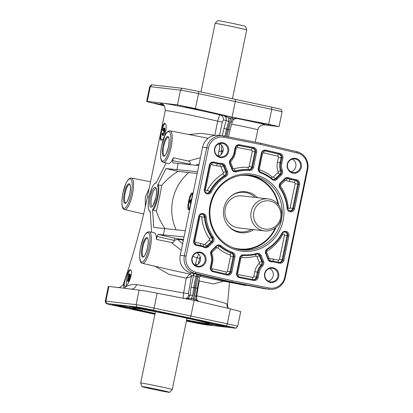 <?xml version="1.0" encoding="UTF-8"?>
<svg xmlns="http://www.w3.org/2000/svg" width="413" height="413" viewBox="0 0 413 413"><rect width="100%" height="100%" fill="white"/><g stroke="black" fill="none" stroke-linecap="round" stroke-linejoin="round"><path stroke-width="0.62" d="M270.102 201.064A14.254 13.701 -83.4 0 1 280.608 217.888A14.254 13.701 -83.4 0 1 264.32 228.962A14.254 13.701 -83.4 0 1 253.814 212.137A14.254 13.701 -83.4 0 1 270.102 201.064M269.596 199.138A16.112 15.487 -83.4 0 1 281.609 217.429A16.112 15.487 -83.4 0 1 264.475 230.913A16.112 15.487 -83.4 0 1 263.06 230.681A16.112 15.487 -83.4 0 1 251.047 212.39A16.112 15.487 -83.4 0 1 268.182 198.906A16.112 15.487 -83.4 0 1 269.596 199.138M264.475 230.913L238.533 227.914A16.112 15.487 -83.4 0 1 237.124 227.682A16.112 15.487 -83.4 0 1 225.106 209.386A16.112 15.487 -83.4 0 1 242.24 195.901L268.182 198.906M251.491 229.411A19.87 19.101 -83.4 0 1 238.213 231.574A19.87 19.101 -83.4 0 1 227.604 225.028M230.939 196.211A19.87 19.101 -83.4 0 1 246.272 192.67A19.87 19.101 -83.4 0 1 255.198 197.404M253.711 229.669A20.624 19.824 -83.4 0 1 239.091 232.426A20.624 19.824 -83.4 0 1 227.837 225.333A20.624 19.824 -83.4 0 1 231.234 195.969A20.624 19.824 -83.4 0 1 247.449 192.055A20.624 19.824 -83.4 0 1 257.413 197.657M278.672 205.06L275.244 194.683L269.059 185.809L260.639 179.201L250.722 175.422L248.884 175.076A37.593 36.137 -83.4 0 1 250.717 175.422A37.593 36.137 -83.4 0 1 278.641 205.018M276.06 227.351A37.593 36.137 -83.4 0 1 240.242 249.705L251.274 248.745L261.537 244.377L270.076 237.005L276.096 227.32M245.529 26.427A14.254 0.361 -168.3 0 0 235.477 23.995A14.254 0.361 -168.3 0 0 217.62 20.65L215.147 23.427A16.112 0.408 -168.3 0 0 215.142 23.433A16.112 0.408 -168.3 0 1 235.333 27.212A16.112 0.408 -168.3 0 1 246.695 29.958A16.112 0.408 -168.3 0 0 246.695 29.958L245.529 26.427M232.457 98.722L246.695 29.968M169.748 392.35A14.254 0.361 -168.3 0 0 159.697 389.908A14.254 0.361 -168.3 0 0 141.84 386.573A14.254 0.361 -168.3 0 0 151.896 389.005A14.254 0.361 -168.3 0 0 169.748 392.35L172.226 389.573A16.112 0.408 -168.3 0 0 172.226 389.567A16.112 0.408 -168.3 0 0 160.864 386.811A16.112 0.408 -168.3 0 0 140.673 383.032A16.112 0.408 -168.3 0 0 140.673 383.042L155.443 311.707M172.226 389.567L186.996 318.237M253.654 175.757A37.593 36.137 -83.4 0 1 281.697 218.441A37.593 36.137 -83.4 0 1 241.713 249.906A37.593 36.137 -83.4 0 1 238.415 249.364A37.593 36.137 -83.4 0 1 210.377 206.681A37.593 36.137 -83.4 0 1 250.361 175.215A37.593 36.137 -83.4 0 1 253.654 175.757M254.496 174.611A38.832 37.33 -83.4 0 1 283.137 220.47A38.832 37.33 -83.4 0 1 238.75 250.645A38.832 37.33 -83.4 0 1 210.114 204.791A38.832 37.33 -83.4 0 1 254.496 174.611M214.161 139.357A13.799 13.262 -83.4 0 1 224.022 137.261L260.742 144.447L297.19 152.965A13.799 13.262 -83.4 0 1 305.377 158.938A13.799 13.262 -83.4 0 1 307.138 169.206L284.764 277.231A13.799 13.262 -83.4 0 1 279.085 285.899A13.799 13.262 -83.4 0 1 269.224 288L232.504 280.809L196.061 272.291A13.799 13.262 -83.4 0 1 187.869 266.318A13.799 13.262 -83.4 0 1 186.108 256.055L208.482 148.024A13.799 13.262 -83.4 0 1 214.161 139.357M223.665 135.97A15.038 14.455 96.6 0 0 222.597 135.805A15.038 14.455 96.6 0 0 212.917 138.262A15.038 14.455 96.6 0 0 206.727 147.709L184.358 255.735A15.038 14.455 96.6 0 0 186.273 266.922A15.038 14.455 96.6 0 0 195.199 273.437L231.662 281.96L268.404 289.152A15.038 14.455 96.6 0 0 269.477 289.317A15.038 14.455 96.6 0 0 279.152 286.859A15.038 14.455 96.6 0 0 285.342 277.412L307.716 169.387A15.038 14.455 96.6 0 0 305.796 158.2A15.038 14.455 96.6 0 0 296.87 151.69L260.407 143.166L223.665 135.97L224.022 137.261M155.081 313.467A38.832 0.991 11.7 0 1 133.017 307.964A38.832 0.991 11.7 0 1 181.674 317.086A38.832 0.991 11.7 0 1 209.066 323.715A38.832 0.991 11.7 0 1 186.635 320.003M154.911 314.278L115.573 305.811A13.799 0.351 11.7 0 1 107.674 304.004A13.799 0.351 11.7 0 1 106.064 303.503A13.799 0.351 11.7 0 1 106.606 303.514L136.822 307.014A13.799 0.351 11.7 0 1 143.187 308.119A13.799 0.351 11.7 0 1 153.342 310.184L226.505 325.893A13.799 0.351 11.7 0 1 234.403 327.7A13.799 0.351 11.7 0 1 236.009 328.211A13.799 0.351 11.7 0 1 235.472 328.19L205.256 324.695A13.799 0.351 11.7 0 1 198.89 323.585A13.799 0.351 11.7 0 1 188.736 321.52L186.423 321.025M236.009 328.211L237.661 326.358A15.038 0.382 -168.3 0 0 237.661 326.353A15.038 0.382 -168.3 0 0 235.906 325.8A15.038 0.382 -168.3 0 0 227.3 323.833L154.095 308.119A15.038 0.382 -168.3 0 0 143.027 305.863A15.038 0.382 -168.3 0 0 136.089 304.66L105.873 301.16A15.038 0.382 -168.3 0 0 105.284 301.144A15.038 0.382 -168.3 0 0 105.284 301.154L106.064 303.503M161.008 140.183C159.929 139.568 159.97 136.729 161.137 131.654C162.087 126.512 163.207 123.745 164.493 123.358C168.437 123.363 164.741 141.225 161.008 140.183L160.946 140.172M165.04 123.668A8.596 2.359 -77.9 0 0 161.457 131.479A8.596 2.359 -77.9 0 0 161.509 140.09M124.736 286.147C122.3 286.483 128.071 269.131 130.183 269.741C134.179 269.844 128.345 287.185 124.736 286.147L124.68 286.137M130.622 269.963A8.596 2.359 -77.9 0 0 127.318 276.23A8.596 2.359 -77.9 0 0 126.486 285.192M188.772 209.752C186.16 210.057 189.866 192.148 192.257 192.928C192.716 193.387 192.339 196.154 191.121 201.239C190.212 206.417 189.433 209.257 188.772 209.752L188.736 209.747M192.515 193.413A8.596 2.359 -77.9 0 0 189.185 201.162A8.596 2.359 -77.9 0 0 189.128 209.463M155.211 266.297L169.129 274.428L186.222 278.166L183.63 292.987L136.626 284.542C131.319 284.227 127.116 285.445 124.029 288.191L108.335 286.415L105.284 301.144M237.661 326.353L240.712 311.624L230.402 308.862L194.125 300.359L146.094 291.067L124.029 288.191L123.451 283.808C123.859 284.748 119.058 288.61 117.468 287.427M282.084 111.846L281.305 109.497A13.799 0.351 -168.3 0 0 279.694 108.996A13.799 0.351 -168.3 0 0 271.795 107.189L198.632 91.479A13.799 0.351 -168.3 0 0 188.478 89.414A13.799 0.351 -168.3 0 0 182.112 88.305L151.896 84.81A13.799 0.351 -168.3 0 0 151.359 84.789L149.707 86.642A15.038 0.382 11.7 0 1 149.707 86.642A15.038 0.382 11.7 0 1 150.296 86.663L180.512 90.158A15.038 0.382 11.7 0 1 187.45 91.366A15.038 0.382 11.7 0 1 198.519 93.617L271.723 109.337A15.038 0.382 11.7 0 1 280.329 111.303A15.038 0.382 11.7 0 1 282.084 111.846A15.038 0.382 11.7 0 1 282.084 111.856L279.033 126.584L263.515 124.829M164.286 105.857L148.396 101.99L146.656 101.376L147.245 101.381L177.461 104.881L195.416 108.593L198.519 93.617L198.632 91.479M222.597 135.805L218.41 135.319C214.936 134.963 211.724 135.784 208.782 137.782C205.555 140.105 203.495 143.254 202.607 147.229L180.238 255.26C179.474 259.261 180.104 262.988 182.133 266.442C184.27 269.828 187.228 271.997 191.012 272.952L195.199 273.437L196.061 272.291M195.168 300.602A2.148 0.614 103.2 0 1 195.044 300.225A2.148 0.614 103.2 0 1 195.081 299.069L193.284 298.645L195.71 282.11L197.693 274.516M191.591 299.864A2.148 0.563 101.1 0 1 191.451 299.456A2.148 0.563 101.1 0 1 191.467 298.294L193.284 298.645L193.408 300.22M271.795 107.189L271.723 109.337L268.62 124.308L232.07 117.137L231.022 117.468L230.578 118.577L232.385 118.934L237.558 118.335L229.664 116.647A2.148 0.563 -76.9 0 0 229.225 117.044A2.148 0.563 -76.9 0 0 228.771 118.154L230.578 118.577L227.537 129.367L226.484 129.145L228.678 121.355L228.771 118.154L223.562 115.33L225.999 117.178L226.236 120.338A2.148 0.465 15.7 0 0 227.135 120.875A2.148 0.465 15.7 0 0 228.678 121.355M230.769 121.804L228.575 129.594A2.148 0.465 15.7 0 0 229.845 129.718A2.148 0.465 15.7 0 0 230.149 129.574L232.343 121.789A2.148 0.465 15.7 0 1 232.039 121.928A2.148 0.465 15.7 0 1 230.769 121.804L232.385 118.934A2.148 0.619 101.1 0 1 232.818 117.819A2.148 0.619 101.1 0 1 233.278 117.421M219.535 135.449L222.313 122.031L223.34 120.002A4.295 4.13 96.6 0 0 220.243 114.943C219.453 115.258 218.606 117.328 217.697 121.154L214.765 135.325L201.606 133.378L188.808 134.493M186.764 298.919L191.467 298.294L192.644 295.367A2.148 0.568 -172.4 0 0 191.033 295.207A2.148 0.568 -172.4 0 0 189.98 295.403L188.524 298.14L186.526 298.873M192.644 295.367L194.662 281.888L196.03 276.395A2.148 0.516 -163.8 0 1 194.492 275.899A2.148 0.516 -163.8 0 1 193.604 275.321L191.038 287.484L189.98 295.403L188.617 295.243L188.411 293.344L191.369 276.529A19.137 5.255 -77.9 0 0 194.038 273.819L194.105 273.674M225.906 136.409L227.537 129.367L228.575 129.594L226.954 136.615M191.038 287.484A2.148 0.568 -172.4 0 1 192.091 287.283A2.148 0.568 -172.4 0 1 193.702 287.448L195.793 287.897L194.735 295.816A2.148 0.568 7.6 0 1 195.938 296.255A2.148 0.568 7.6 0 1 196.149 296.555L196.149 296.555A2.148 0.568 7.6 0 1 196.149 296.56L197.207 288.635L199.706 276.787A2.148 0.516 -163.8 0 1 199.396 276.953A2.148 0.516 -163.8 0 1 198.121 276.844L195.793 287.897A2.148 0.568 7.6 0 1 196.996 288.336A2.148 0.568 7.6 0 1 197.207 288.635M214.027 279.276L199.877 276.199M234.372 118.975L237.558 118.335M185.21 298.614A4.295 4.13 96.6 0 0 188.617 295.243M222.313 122.031L217.697 121.154C191.157 114.99 164.741 109.739 165.252 110.73L147.405 196.918A47.263 1.203 11.7 0 1 149.103 196.944M224.853 136.202L226.484 129.145A2.148 0.465 15.7 0 1 224.94 128.665A2.148 0.465 15.7 0 1 224.042 128.128L222.266 135.769M163.326 162.366A16.128 4.424 -77.9 0 0 163.465 162.392A16.128 4.424 -77.9 0 0 171.147 147.116A16.128 4.424 -77.9 0 0 170.094 130.828L168.117 131.298L166.46 132.976L164.864 135.717L161.576 145.913C158.886 161.984 162.614 162.149 163.326 162.366L168.375 163.548A16.221 4.45 -77.9 0 0 168.509 163.574A16.221 4.45 -77.9 0 0 173.331 157.74L172.717 160.719L172.856 162.887L198.813 165.572M173.331 157.74L188.235 161.029C189.913 161.4 190.548 162.433 190.145 164.121L190.026 164.689M184.033 236.928L158.06 234.388L157.038 236.422L156.424 239.395A16.221 4.45 -77.9 0 0 154.281 232.767L149.191 231.77A16.128 4.424 -77.9 0 0 149.098 231.755M174.668 238.26L174.369 240.283L177.827 239.359A2.148 2.065 96.6 0 0 176.712 238.657L158.06 234.388M197.538 171.736L165.974 168.55L177.962 171.349C171.71 175.288 166.253 180.016 161.591 185.54C161.065 190.347 157.854 205.855 156.321 210.966L153.166 210.279L152.531 209.68L153.781 227.434L185.313 230.764M191.064 272.962A16.99 4.662 102.1 0 1 189.717 274.02L173.207 270.505M258.11 122.563L271.036 125.056L258.11 122.563M185.447 106.724L198.276 109.662L185.447 106.724M164.013 105.485L154.596 103.183L163.594 105.01M112.351 304.768L126.719 307.793L112.351 304.768M142.939 308.31L157.307 311.335L142.939 308.31M186.459 320.844L199.427 323.4L186.511 320.602M215.653 323.916L230.015 326.941L215.653 323.916M219.907 156.821A6.851 6.587 -83.4 0 1 214.781 149.145A6.851 6.587 -83.4 0 1 221.884 143.285A6.851 6.587 -83.4 0 1 222.684 143.409A6.851 6.587 -83.4 0 1 227.78 151.287A6.851 6.587 -83.4 0 1 220.31 156.894A6.851 6.587 -83.4 0 1 219.907 156.821M223.108 142.821A7.486 7.197 96.6 0 0 214.554 148.639A7.486 7.197 96.6 0 0 220.072 157.477A7.486 7.197 96.6 0 0 228.626 151.659A7.486 7.197 96.6 0 0 223.108 142.821M197.264 266.173A6.851 6.587 -83.4 0 1 192.138 258.497A6.851 6.587 -83.4 0 1 199.242 252.642A6.851 6.587 -83.4 0 1 200.042 252.761A6.851 6.587 -83.4 0 1 205.132 260.639A6.851 6.587 -83.4 0 1 197.667 266.246A6.851 6.587 -83.4 0 1 197.264 266.173M200.465 252.173A7.486 7.197 96.6 0 0 191.911 257.991A7.486 7.197 96.6 0 0 197.429 266.829A7.486 7.197 96.6 0 0 205.984 261.011A7.486 7.197 96.6 0 0 200.465 252.173M269.973 281.785A6.851 6.587 -83.4 0 1 264.847 274.108A6.851 6.587 -83.4 0 1 271.95 268.249A6.851 6.587 -83.4 0 1 272.75 268.367A6.851 6.587 -83.4 0 1 277.846 276.251A6.851 6.587 -83.4 0 1 270.376 281.857A6.851 6.587 -83.4 0 1 269.973 281.785M273.174 267.784A7.486 7.197 96.6 0 0 264.619 273.597A7.486 7.197 96.6 0 0 270.138 282.435A7.486 7.197 96.6 0 0 278.692 276.622A7.486 7.197 96.6 0 0 273.174 267.784M292.621 172.433A6.851 6.587 -83.4 0 1 287.494 164.756A6.851 6.587 -83.4 0 1 294.598 158.897A6.851 6.587 -83.4 0 1 295.398 159.015A6.851 6.587 -83.4 0 1 300.488 166.898A6.851 6.587 -83.4 0 1 293.018 172.505A6.851 6.587 -83.4 0 1 292.621 172.433M295.816 158.432A7.486 7.197 96.6 0 0 287.262 164.245A7.486 7.197 96.6 0 0 292.786 173.083A7.486 7.197 96.6 0 0 301.34 167.27A7.486 7.197 96.6 0 0 295.816 158.432M269.224 288L268.404 289.152L264.217 288.666L269.477 289.317M268.62 124.308L279.033 126.584M176.857 169.81L178.163 163.502M264.217 288.666L227.289 281.449L191.012 272.952M227.289 281.449L231.662 281.96L232.504 280.809M235.4 99.357L235.307 101.5L232.07 117.137L195.416 108.593M190.109 318.062L190.883 315.997L194.125 300.359M163.357 235.002L164.663 228.694M195.561 165.246L199.143 163.971M151.643 232.251L150.172 211.306A14.403 3.954 102.1 0 1 149.17 196.753A14.403 3.954 102.1 0 1 156.011 183.104L166.114 163.021M161.591 185.54L158.427 184.874L157.606 185.189A14.403 3.954 102.1 0 1 157.059 197.667A14.403 3.954 102.1 0 1 152.531 209.68M165.974 168.55L157.606 185.189M156.321 210.966C158.334 217.202 161.261 223.128 165.112 228.74M290.845 171.762C293.498 171.039 295.171 169.309 295.863 166.563C296.338 163.223 295.15 160.745 292.306 159.124M268.197 281.114C270.851 280.391 272.523 278.661 273.22 275.915C273.69 272.575 272.503 270.097 269.658 268.476M195.473 265.497C198.095 264.769 199.753 263.035 200.444 260.298C200.914 256.963 199.747 254.491 196.939 252.87M218.121 156.145C220.743 155.417 222.395 153.682 223.087 150.946C223.562 147.611 222.395 145.133 219.587 143.517M197.362 264.728A2.148 0.687 17.6 0 0 195.457 263.959L195.163 265.311M156.424 239.395L171.364 242.503L181.25 250.381M192.799 256.37L197.032 257.846A16.99 4.662 102.1 0 1 195.457 263.959M200.434 157.73L188.235 161.029M218.875 143.77L219.148 144.529C219.917 146.522 219.809 148.732 218.813 151.168A2.148 0.785 -174.3 0 0 221.502 150.905L221.621 145.097M190.811 164.772L190.104 164.291M171.364 242.503C173.047 242.849 174.038 242.168 174.338 240.454L174.369 240.283M198.674 254.119L197.032 257.846L199.613 258.311L200.207 256.612M197.233 253.024L196.887 252.885M182.577 243.954L177.827 239.359L183.398 240.005M136.626 284.542A6.443 4.868 -80.6 0 1 131.541 289.059M197.182 173.445L177.962 171.349M192.504 196.02L190.321 206.567M228.374 308.387L226.928 303.927C223.578 302.574 213.506 299.864 196.717 295.796L199.273 280.969L213.428 283.948L223.794 281.191M228.229 308.351A6.443 6.36 113.4 0 1 226.928 303.927M196.526 299.151L196.717 295.796A4.295 0.635 9.7 0 1 196.268 295.687M188.411 293.344A4.295 0.635 -170.3 0 1 183.63 292.987C183.104 296.415 183.15 298.284 183.78 298.599M231.678 124.137C248.389 127.452 257.098 129.372 257.81 129.899L255.275 142.16M213.913 279.255L245.508 285.44A16.128 4.424 102.1 0 1 245.415 285.419M198.73 280.473L199.273 280.969L199.004 279.374M198.431 301.366L195.081 299.069L194.735 295.816M149.139 188.534L145.314 197.068L145.309 206.681M220.676 144.199A2.148 1.445 -19.9 0 1 219.148 144.529M189.655 274.056L186.222 278.166L191.333 276.545A2.148 2.003 -120.3 0 0 189.655 274.056L189.717 274.02A2.148 2.029 -113.5 0 1 191.369 276.529M193.604 275.321L194.038 273.819A2.148 1.683 33.1 0 0 194.033 273.659M240.072 258.022A3.175 3.051 -83.4 0 1 243.278 255.492A43.014 41.346 96.6 0 0 243.835 255.528A43.014 41.346 96.6 0 0 256.633 254.109A3.175 3.051 -83.4 0 1 260.216 255.931L262.523 261.697A3.175 3.051 -83.4 0 1 261.847 265.177A14.011 13.469 96.6 0 0 258.13 272.239L257.092 277.242A3.175 3.051 -83.4 0 1 253.52 279.72L239.328 276.942A3.175 3.051 -83.4 0 1 236.933 273.184L240.072 258.022L239.726 257.908L236.587 273.076A3.918 3.769 96.6 0 0 239.54 277.712L253.732 280.489A3.918 3.769 96.6 0 0 258.146 277.433L259.183 272.43A13.268 12.751 -83.4 0 1 262.704 265.745A3.918 3.769 96.6 0 0 263.54 261.444L261.233 255.683A3.918 3.769 96.6 0 0 256.809 253.432A42.271 40.634 -83.4 0 1 243.685 254.79A3.918 3.769 96.6 0 0 239.726 257.908M282.399 170.646A13.268 12.751 -83.4 0 1 281.826 163.078L282.864 158.081A3.918 3.769 96.6 0 0 280.04 153.466L265.951 150.177A3.918 3.769 96.6 0 0 261.408 153.208L258.27 168.37A3.918 3.769 96.6 0 0 260.655 172.846A42.271 40.634 -83.4 0 1 272.121 179.485A3.918 3.769 96.6 0 0 277.061 179.247L281.459 174.921A3.918 3.769 96.6 0 0 282.399 170.646L281.377 170.879A3.175 3.051 -83.4 0 1 280.618 174.343L276.22 178.669A3.175 3.051 -83.4 0 1 272.219 178.86A43.014 41.346 96.6 0 0 260.546 172.107A3.175 3.051 -83.4 0 1 258.615 168.478L261.759 153.316A3.175 3.051 -83.4 0 1 265.435 150.859L279.524 154.152A3.175 3.051 -83.4 0 1 281.811 157.89L280.773 162.887A14.011 13.469 96.6 0 0 281.377 170.879L280.618 170.812A14.057 13.515 -83.4 0 1 280.014 162.794L281.052 157.797A3.128 3.005 96.6 0 0 278.796 154.116L264.712 150.822A3.128 3.005 96.6 0 0 264.557 150.791M236.442 171.823A42.271 40.634 -83.4 0 1 249.566 170.466A3.918 3.769 96.6 0 0 253.52 167.348L256.659 152.185A3.918 3.769 96.6 0 0 253.706 147.544L239.514 144.767A3.918 3.769 96.6 0 0 235.1 147.823L234.068 152.825A13.268 12.751 -83.4 0 1 230.542 159.516A3.918 3.769 96.6 0 0 229.705 163.811L232.013 169.578A3.918 3.769 96.6 0 0 236.442 171.823L235.906 171.065A3.175 3.051 -83.4 0 1 232.323 169.242L230.015 163.481A3.175 3.051 -83.4 0 1 230.691 159.996A14.011 13.469 96.6 0 0 234.414 152.934L235.446 147.937A3.175 3.051 -83.4 0 1 239.024 145.459L253.215 148.236A3.175 3.051 -83.4 0 1 255.606 151.994L252.467 167.157A3.175 3.051 -83.4 0 1 249.261 169.681A43.014 41.346 96.6 0 0 235.906 171.065L235.183 170.941A43.06 41.393 -83.4 0 1 248.549 169.552A3.128 3.005 96.6 0 0 251.708 167.064L254.847 151.901A3.128 3.005 96.6 0 0 252.488 148.2L238.296 145.417A3.128 3.005 96.6 0 0 238.249 145.412M232.591 252.41A42.271 40.634 -83.4 0 1 221.125 245.771A3.918 3.769 96.6 0 0 216.185 246.014L211.786 250.335A3.918 3.769 96.6 0 0 210.852 254.614A13.268 12.751 -83.4 0 1 211.42 262.178L210.382 267.18A3.918 3.769 96.6 0 0 213.211 271.79L227.295 275.084A3.918 3.769 96.6 0 0 231.838 272.053L234.976 256.891A3.918 3.769 96.6 0 0 232.591 252.41L231.992 253.071A3.175 3.051 -83.4 0 1 233.923 256.7L230.784 271.862A3.175 3.051 -83.4 0 1 227.104 274.315L213.02 271.026A3.175 3.051 -83.4 0 1 210.733 267.288L211.766 262.286A14.011 13.469 96.6 0 0 211.167 254.3A3.175 3.051 -83.4 0 1 211.926 250.83L216.324 246.509A3.175 3.051 -83.4 0 1 220.325 246.318A43.014 41.346 96.6 0 0 231.992 253.071L231.259 253.03A43.06 41.393 -83.4 0 1 219.582 246.267A3.128 3.005 96.6 0 0 218.229 245.642M271.542 261.852A13.268 12.751 -83.4 0 1 274.346 262.121L279.394 263.205A3.918 3.769 96.6 0 0 283.87 260.164L288.888 235.937A3.918 3.769 96.6 0 0 281.934 233.237A42.271 40.634 -83.4 0 1 267.288 248.817A3.918 3.769 96.6 0 0 265.719 253.706L268.032 259.467A3.918 3.769 96.6 0 0 271.542 261.852L271.186 261.068A3.175 3.051 -83.4 0 1 268.336 259.137L266.029 253.375A3.175 3.051 -83.4 0 1 267.299 249.416A43.014 41.346 96.6 0 0 282.203 233.557A3.175 3.051 -83.4 0 1 287.835 235.746L282.817 259.968A3.175 3.051 -83.4 0 1 279.193 262.436L274.144 261.352A14.011 13.469 96.6 0 0 273.726 261.269A14.011 13.469 96.6 0 0 271.186 261.068L270.469 260.939A14.057 13.515 -83.4 0 1 273.019 261.14L273.726 261.269M213.851 162.051A3.918 3.769 96.6 0 0 209.376 165.097L204.358 189.319A3.918 3.769 96.6 0 0 211.317 192.024A42.271 40.634 -83.4 0 1 225.963 176.439A3.918 3.769 96.6 0 0 227.527 171.555L225.219 165.789A3.918 3.769 96.6 0 0 221.704 163.409A13.268 12.751 -83.4 0 1 218.9 163.135L213.851 162.051L213.351 162.737L218.4 163.822A14.011 13.469 96.6 0 0 220.444 164.095A14.011 13.469 96.6 0 0 221.358 164.111A3.175 3.051 -83.4 0 1 224.202 166.041L226.51 171.803A3.175 3.051 -83.4 0 1 225.245 175.762A43.014 41.346 96.6 0 0 210.341 191.617A3.175 3.051 -83.4 0 1 204.703 189.433L209.721 165.205A3.175 3.051 -83.4 0 1 213.351 162.737L212.623 162.701A3.128 3.005 96.6 0 0 212.525 162.681M280.112 187.543A3.175 3.051 -83.4 0 1 280.52 183.398L284.918 179.077A3.175 3.051 -83.4 0 1 288.289 178.478A14.011 13.469 96.6 0 0 291.108 179.433L296.157 180.517A3.175 3.051 -83.4 0 1 298.496 184.265L293.483 208.488A3.175 3.051 -83.4 0 1 287.458 208.173A43.014 41.346 96.6 0 0 280.112 187.543L279.88 188.013A42.271 40.634 -83.4 0 1 287.097 208.291A3.918 3.769 96.6 0 0 294.536 208.679L299.549 184.456A3.918 3.769 96.6 0 0 296.663 179.831L291.614 178.746A13.268 12.751 -83.4 0 1 288.94 177.843A3.918 3.769 96.6 0 0 284.779 178.576L280.386 182.902A3.918 3.769 96.6 0 0 279.88 188.013M196.381 244.661A3.175 3.051 -83.4 0 1 194.043 240.913L199.061 216.686A3.175 3.051 -83.4 0 1 205.08 217.001A43.014 41.346 96.6 0 0 212.432 237.635A3.175 3.051 -83.4 0 1 212.019 241.781L207.62 246.102A3.175 3.051 -83.4 0 1 204.254 246.695A14.011 13.469 96.6 0 0 201.43 245.745L196.381 244.661L196.588 245.43L201.637 246.515A13.268 12.751 -83.4 0 1 204.306 247.418A3.918 3.769 96.6 0 0 208.467 246.68L212.865 242.359A3.918 3.769 96.6 0 0 213.371 237.243A42.271 40.634 -83.4 0 1 206.149 216.964A3.918 3.769 96.6 0 0 198.715 216.577L193.697 240.805A3.918 3.769 96.6 0 0 196.588 245.43M182.752 316.601L162.454 312.496A13.268 0.336 11.7 0 1 158.411 311.825L163.543 313.219A42.271 1.074 11.7 0 1 176.955 315.986L185.427 317.282L182.752 316.601M200.785 323.389L212.313 325.093L205.442 323.585A42.271 1.074 11.7 0 1 189.495 320.653L187.564 320.38L192.907 321.712A13.268 0.336 11.7 0 1 195.731 322.305L200.785 323.389L201.002 322.811M155.061 313.565L154.034 313.333A42.271 1.074 11.7 0 1 142.857 310.824L131.814 308.748A13.268 0.336 11.7 0 1 132.382 308.97A13.268 0.336 11.7 0 1 131.866 308.955L147.08 312.471L155.02 313.761M122.14 305.734L115.212 304.944L123.022 306.699A13.268 0.336 11.7 0 1 125.671 307.277L135.578 309.079A42.271 1.074 11.7 0 1 129.656 307.313L122.14 305.734M154.514 311.325L149.17 309.998A13.268 0.336 11.7 0 1 146.347 309.399L136.538 307.401L129.61 306.611L136.636 308.124A42.271 1.074 11.7 0 1 152.583 311.051L154.514 311.325M209.014 322.811L210.263 322.961A13.268 0.336 11.7 0 1 209.696 322.744A13.268 0.336 11.7 0 1 210.212 322.749L194.998 319.234L190.176 318.304L185.783 317.809L188.044 318.371A42.271 1.074 11.7 0 1 199.221 320.88L209.014 322.811L208.932 322.233M216.407 324.432L206.5 322.625A42.271 1.074 11.7 0 1 212.421 324.391L219.938 325.976L226.716 326.76L219.055 325.005A13.268 0.336 11.7 0 1 216.407 324.432M191.08 201.017L190.543 201.487L190.858 201.931M129.579 274.95L129.088 277.077M162.252 133.089L161.937 133.291L162.304 135.526L164.059 131.886C164.813 127.281 164.152 128.489 163.889 127.916C163.641 127.56 163.187 128.345 162.526 130.281L162.748 130.56L163.739 128.753L163.775 131.861C163.791 132.64 163.362 133.585 162.485 134.69L162.252 133.089L162.861 133.218L163.094 134.824M164.343 128.882L163.352 130.689L162.748 130.56M164.493 128.045C165.107 128.293 165.159 129.615 164.663 132.015C164.116 134.437 163.533 135.65 162.913 135.655L162.851 135.645M128.975 278.042L128.376 280.499M129.687 274.02L130.209 274.129L130.498 276.096L129.888 277.619L129.909 279.451L128.696 281.49L127.307 281.274L128.092 281.361C129.119 280.313 129.522 279.632 129.3 279.317L129.284 277.49L129.888 277.619M130.209 274.129L128.83 273.912L127.307 281.274M129.284 277.49L129.894 275.967L129.599 274M128.861 277.98L129.021 279.281L128.464 280.479L127.756 280.432L128.283 277.903L128.81 277.964M128.283 277.903L128.887 278.032M129.476 274.888L129.605 276.044L129.186 277.03L128.464 277.035L128.923 274.81L129.408 274.872M128.923 274.81L129.527 274.944M191.596 198.963L189.835 200.78L189.619 201.838L190.584 203.852M189.939 201.358L191.204 200.181L190.687 202.685L189.939 201.358L190.543 201.487M190.248 201.802L190.842 201.926M260.407 143.166L260.742 144.447M240.908 175.417A36.948 35.518 -83.4 0 1 250.763 176.072A36.948 35.518 -83.4 0 1 278.037 204.249M275.29 227.966A36.948 35.518 -83.4 0 1 235.782 248.409A36.948 35.518 -83.4 0 1 232.555 247.552M307.716 169.387L307.138 169.206M108.924 286.441L105.873 301.16L106.606 303.514M157.198 293.142L154.095 308.119L153.342 310.184M194.022 241.032L194.812 241.202L199.83 216.98L199.035 216.804M195.478 244.3A2.148 0.589 102.1 0 1 195.395 243.856A2.148 0.589 102.1 0 1 195.535 242.364A0.981 0.94 -83.4 0 1 194.812 241.202M200.641 245.575A2.148 0.589 102.1 0 1 200.45 244.94A2.148 0.589 102.1 0 1 200.584 243.448L195.535 242.364M199.83 216.98A0.981 0.94 -83.4 0 1 201.689 217.078A45.208 43.458 96.6 0 0 209.412 238.76A0.981 0.94 -83.4 0 1 209.283 240.041L204.884 244.367A2.148 0.382 -134.5 0 0 206.046 245.472A2.148 0.382 -134.5 0 0 206.877 245.988L211.275 241.662A3.128 3.005 96.6 0 0 211.678 237.578A43.06 41.393 -83.4 0 1 204.321 216.923A3.128 3.005 96.6 0 0 201.859 214.161M209.283 240.041A2.148 0.382 -134.5 0 0 210.444 241.151A2.148 0.382 -134.5 0 0 211.275 241.662L212.865 242.359M280.019 184.038A2.148 0.382 -134.5 0 0 280.67 184.833L285.068 180.512A2.148 0.382 45.5 0 1 284.356 179.624M285.068 180.512A0.981 0.94 -83.4 0 1 286.106 180.326A16.205 15.58 96.6 0 0 289.368 181.431L294.417 182.515A2.148 0.589 102.1 0 1 294.892 181.059A2.148 0.589 102.1 0 1 295.434 180.481L290.38 179.397A14.057 13.515 -83.4 0 1 287.551 178.437A3.128 3.005 96.6 0 0 286.823 178.204M289.368 181.431A2.148 0.589 102.1 0 1 289.843 179.975A2.148 0.589 102.1 0 1 290.38 179.397L291.108 179.433L291.614 178.746M289.596 210.888A3.128 3.005 96.6 0 0 292.724 208.395L290.122 207.899A0.981 0.94 -83.4 0 1 288.264 207.801A45.208 43.458 96.6 0 0 280.541 186.113A0.981 0.94 -83.4 0 1 280.67 184.833M294.417 182.515A0.981 0.94 -83.4 0 1 295.14 183.671L290.122 207.899M295.14 183.671L297.737 184.172A3.128 3.005 96.6 0 0 295.434 180.481L296.157 180.517L296.663 179.831M218.9 163.135L218.4 163.822L217.672 163.785A2.148 0.589 -77.9 0 0 217.135 164.369A2.148 0.589 -77.9 0 0 216.66 165.819A16.205 15.58 96.6 0 0 220.083 166.155A0.981 0.94 -83.4 0 1 220.96 166.749L223.268 172.51A2.148 0.289 158.2 0 1 224.775 171.942A2.148 0.289 158.2 0 1 225.756 171.741L223.448 165.974A3.128 3.005 96.6 0 0 221.172 164.111M220.444 164.095L219.726 164.059A14.057 13.515 -83.4 0 1 217.672 163.785L212.623 162.701A2.148 0.589 -77.9 0 0 212.086 163.285A2.148 0.589 -77.9 0 0 211.611 164.735L216.66 165.819M220.96 166.749A2.148 0.289 158.2 0 1 222.468 166.181A2.148 0.289 158.2 0 1 223.448 165.974L225.219 165.789M209.696 165.324L210.491 165.499A0.981 0.94 -83.4 0 1 211.611 164.735M204.683 189.546L205.473 189.722L210.491 165.499M268.109 258.564A2.148 0.289 158.2 0 1 268.992 258.13L266.684 252.364A2.148 0.289 -21.8 0 0 265.853 252.771M273.391 261.212A2.148 0.589 102.1 0 1 273.158 260.551A2.148 0.589 102.1 0 1 273.292 259.054A16.205 15.58 96.6 0 0 269.87 258.724A0.981 0.94 -83.4 0 1 268.992 258.13M278.398 262.265A2.148 0.589 102.1 0 1 278.207 261.635A2.148 0.589 102.1 0 1 278.341 260.138L273.292 259.054M266.684 252.364A0.981 0.94 -83.4 0 1 267.077 251.14A45.208 43.458 96.6 0 0 282.74 234.476A0.981 0.94 -83.4 0 1 284.48 235.152L279.462 259.379L281.046 259.7L282.058 259.88L287.076 235.653A3.128 3.005 96.6 0 0 284.671 231.941M284.48 235.152L288.888 235.937M227.429 271.269L230.026 271.769L233.164 256.607A3.128 3.005 96.6 0 0 231.259 253.03A2.148 0.578 -69.6 0 0 229.969 254.986A0.981 0.94 -83.4 0 1 230.568 256.106L227.429 271.269A0.981 0.94 -83.4 0 1 226.293 272.028L212.205 268.734A2.148 0.589 -76.8 0 0 212.045 270.221A2.148 0.589 -76.8 0 0 212.106 270.644M234.976 256.891L230.568 256.106M226.293 272.028A2.148 0.589 -76.8 0 0 226.128 273.514A2.148 0.589 -76.8 0 0 226.293 274.129M212.205 268.734A0.981 0.94 -83.4 0 1 211.497 267.583L212.535 262.58L211.74 262.405M211.497 267.583L210.707 267.407M215.762 247.062A2.148 0.382 -134.5 0 0 216.469 247.945A0.981 0.94 -83.4 0 1 217.708 247.888A45.208 43.458 96.6 0 0 229.969 254.986M211.425 251.471A2.148 0.382 -134.5 0 0 212.076 252.271L216.469 247.945M232.096 168.669A2.148 0.289 158.2 0 1 232.978 168.236L230.671 162.474A2.148 0.289 -21.8 0 0 229.84 162.877M230.671 162.474A0.981 0.94 -83.4 0 1 230.877 161.395A16.205 15.58 96.6 0 0 235.183 153.228L236.215 148.226L235.425 148.05M235.183 153.228L234.037 152.97M253.52 167.348L249.111 166.563A0.981 0.94 -83.4 0 1 248.12 167.342A45.208 43.458 96.6 0 0 234.083 168.798A0.981 0.94 -83.4 0 1 232.978 168.236M256.659 152.185L252.25 151.401L249.111 166.563M236.215 148.226A0.981 0.94 -83.4 0 1 237.32 147.462L251.512 150.239A2.148 0.589 101.1 0 1 251.961 148.783A2.148 0.589 101.1 0 1 252.488 148.2L253.215 148.236L253.706 147.544M237.32 147.462A2.148 0.589 101.1 0 1 237.769 146.001A2.148 0.589 101.1 0 1 238.296 145.417L239.024 145.459L239.514 144.767M273.483 176.929A2.148 0.382 -134.5 0 0 274.64 178.039A2.148 0.382 -134.5 0 0 275.471 178.55L279.869 174.229A3.128 3.005 96.6 0 0 280.618 170.812A2.148 0.279 -20.4 0 0 278.114 171.54A0.981 0.94 -83.4 0 1 277.882 172.608L273.483 176.929A0.981 0.94 -83.4 0 1 272.244 176.991A45.208 43.458 96.6 0 0 259.983 169.893A0.981 0.94 -83.4 0 1 259.385 168.772L262.523 153.605L261.734 153.429M281.459 174.921L279.869 174.229A2.148 0.382 45.5 0 1 279.038 173.718A2.148 0.382 45.5 0 1 277.882 172.608M281.826 163.078L277.417 162.294A16.205 15.58 96.6 0 0 278.114 171.54M282.864 158.081L278.455 157.296L277.417 162.294M259.385 168.772L258.595 168.597M280.04 153.466L279.524 154.152L278.796 154.116A2.148 0.589 -76.8 0 0 278.243 154.694A2.148 0.589 -76.8 0 0 277.748 156.14A0.981 0.94 -83.4 0 1 278.455 157.296M262.523 153.605A0.981 0.94 -83.4 0 1 263.664 152.851L277.748 156.14M263.664 152.851A2.148 0.589 103.2 0 1 264.16 151.401A2.148 0.589 103.2 0 1 264.712 150.822L265.435 150.859L265.951 150.177M252.751 279.57A2.148 0.589 101.1 0 1 252.519 278.914A2.148 0.589 101.1 0 1 252.632 277.412L238.44 274.635A2.148 0.589 -78.9 0 0 238.332 276.137A2.148 0.589 -78.9 0 0 238.425 276.602M238.44 274.635A0.981 0.94 -83.4 0 1 237.702 273.473L240.841 258.311L240.051 258.135M237.702 273.473L236.912 273.303M253.055 279.627A3.128 3.005 96.6 0 0 256.334 277.149L253.737 276.648A0.981 0.94 -83.4 0 1 252.632 277.412M258.146 277.433L256.334 277.149L257.371 272.152L254.775 271.651L253.737 276.648M259.183 272.43L257.371 272.152A14.057 13.515 -83.4 0 1 261.099 265.063A3.128 3.005 96.6 0 0 261.77 261.63A2.148 0.289 -21.8 0 0 260.789 261.837A2.148 0.289 -21.8 0 0 259.281 262.405A0.981 0.94 -83.4 0 1 259.075 263.479A16.205 15.58 96.6 0 0 254.775 271.651M240.841 258.311A0.981 0.94 -83.4 0 1 241.832 257.531A45.208 43.458 96.6 0 0 255.869 256.081A0.981 0.94 -83.4 0 1 256.974 256.643L259.281 262.405M256.974 256.643A2.148 0.289 158.2 0 1 258.481 256.07A2.148 0.289 158.2 0 1 259.462 255.869A3.128 3.005 96.6 0 0 257.216 254.01M182.112 88.305L180.512 90.158L177.461 104.881M186.108 256.055L180.238 255.26M198.725 274.759L198.121 276.844L196.03 276.395L196.65 274.273M221.017 154.617A19.137 5.255 -77.9 0 0 221.502 150.905L221.998 151.519A2.148 2.055 -55.4 0 1 223.216 150.033M229.664 116.647L220.243 114.943C184.203 106.647 150.982 100.405 162.417 104.076M150.538 181.777L131.411 178.029L129.434 178.499L127.777 180.182L126.177 182.918L122.888 193.114C120.198 209.184 123.926 209.35 124.638 209.572A16.128 4.424 -77.9 0 0 124.778 209.592A16.128 4.424 -77.9 0 0 132.465 194.316A16.128 4.424 -77.9 0 0 131.411 178.029A16.128 4.424 -77.9 0 0 131.319 178.018M246.582 285.218A16.128 4.424 102.1 0 1 245.601 285.455A16.128 4.424 102.1 0 1 245.508 285.44L246.897 285.285M199.907 276.09A16.99 4.662 -77.9 0 0 200.94 275.275M190.145 164.121L172.717 160.719M183.212 240.893A47.263 45.43 96.6 0 1 182.37 239.886A2.148 2.065 96.6 0 0 181.255 239.184L176.712 238.657M131.179 194.069A15.054 4.13 102.1 0 1 124.003 208.328A15.054 4.13 102.1 0 1 122.935 193.114A15.054 4.13 102.1 0 1 130.105 178.855A15.054 4.13 102.1 0 1 131.179 194.069M125.691 202.912A9.396 2.581 102.1 0 1 125.082 193.423A9.396 2.581 102.1 0 1 129.558 184.523A9.396 2.581 102.1 0 1 129.636 184.534C129.424 184.528 131.355 184.152 129.78 193.909C126.936 204.58 125.537 202.607 125.691 202.912M124.303 193.274A10.041 2.757 -77.9 0 0 125.02 203.423A10.041 2.757 -77.9 0 0 129.806 193.909A10.041 2.757 -77.9 0 0 129.088 183.764A10.041 2.757 -77.9 0 0 124.303 193.274M169.862 146.868A15.054 4.13 102.1 0 1 162.691 161.127A15.054 4.13 102.1 0 1 161.617 145.913A15.054 4.13 102.1 0 1 168.793 131.654A15.054 4.13 102.1 0 1 169.862 146.868M164.374 155.706A9.396 2.581 102.1 0 1 163.77 146.223A9.396 2.581 102.1 0 1 168.246 137.322A9.396 2.581 102.1 0 1 168.318 137.333C168.112 137.328 170.042 136.951 168.463 146.708C165.623 157.379 164.219 155.407 164.374 155.706M162.99 146.073A10.041 2.757 -77.9 0 0 163.703 156.222A10.041 2.757 -77.9 0 0 168.489 146.708A10.041 2.757 -77.9 0 0 167.776 136.558A10.041 2.757 -77.9 0 0 162.99 146.073M152.139 206.324A9.122 2.504 102.1 0 1 151.617 197.135A9.122 2.504 102.1 0 1 155.964 188.493A9.122 2.504 102.1 0 1 155.969 188.493M150.322 196.887A10.196 2.798 -77.9 0 0 151.044 207.187A10.196 2.798 -77.9 0 0 155.902 197.533A10.196 2.798 -77.9 0 0 155.18 187.228A10.196 2.798 -77.9 0 0 150.322 196.887M153.166 210.279A15.049 4.13 -77.9 0 0 157.828 197.812A15.049 4.13 -77.9 0 0 158.427 184.874M143.471 256.649A9.396 2.581 102.1 0 1 142.862 247.16A9.396 2.581 102.1 0 1 147.343 238.26A9.396 2.581 102.1 0 1 147.415 238.275C147.209 238.265 149.139 237.893 147.56 247.65C144.715 258.321 143.316 256.344 143.471 256.649M142.087 247.015A10.041 2.757 -77.9 0 0 142.8 257.16A10.041 2.757 -77.9 0 0 147.586 247.65A10.041 2.757 -77.9 0 0 146.873 237.501A10.041 2.757 -77.9 0 0 142.087 247.015M148.959 247.81A15.054 4.13 102.1 0 1 141.783 262.069A15.054 4.13 102.1 0 1 140.714 246.855A15.054 4.13 102.1 0 1 147.89 232.596A15.054 4.13 102.1 0 1 148.959 247.81M142.423 263.308A16.128 4.424 -77.9 0 0 142.557 263.334A16.128 4.424 -77.9 0 0 150.244 248.053A16.128 4.424 -77.9 0 0 149.191 231.77L147.214 232.24L145.557 233.918L143.956 236.654L140.673 246.855C137.983 262.926 141.711 263.086 142.423 263.308L173.238 270.51M230.402 308.862L227.3 323.833L226.505 325.893M202.607 147.229L208.482 148.024M147.245 101.381L150.296 86.663L151.896 84.81M208.116 138.272L170.094 130.828A16.128 4.424 -77.9 0 0 170.001 130.813M218.813 151.168A16.99 4.662 102.1 0 1 218.09 156.129M183.517 239.437L181.255 239.184M157.038 236.422L174.338 240.454M263.566 124.829C268.667 125.222 259.514 123.053 236.102 118.319M223.34 120.002L226.236 120.338L224.042 128.128M221.998 151.519L222.762 152.051M198.152 264.16A19.137 5.255 -77.9 0 0 199.613 258.311M284.764 277.231L285.342 277.412M139.14 289.936L136.089 304.66L136.822 307.014M243.685 254.79L243.195 255.492M243.835 255.528L243.112 255.487A43.06 41.393 -83.4 0 1 243.081 255.487M263.54 261.444L261.77 261.63L259.462 255.869L261.233 255.683M255.869 256.081A2.148 0.552 74.5 0 1 255.704 254.356M262.704 265.745L261.099 265.063A2.148 0.372 44.1 0 1 259.075 263.479M241.832 257.531A2.148 0.594 93.8 0 1 242.343 255.585M259.983 169.893A2.148 0.578 -69.6 0 0 259.648 171.576M272.244 176.991A2.148 0.501 -50.4 0 0 271.48 178.266M273.23 179.412A3.128 3.005 96.6 0 0 275.471 178.55L277.061 179.247M251.512 150.239A0.981 0.94 -83.4 0 1 252.25 151.401M234.243 171.039A3.128 3.005 96.6 0 0 235.183 170.941A2.148 0.552 74.5 0 1 234.083 168.798M249.566 170.466L249.261 169.681L248.549 169.552A2.148 0.594 93.8 0 1 248.12 167.342M230.877 161.395A2.148 0.372 44.1 0 1 230.217 160.626M212.535 262.58A16.205 15.58 96.6 0 0 211.838 253.339A0.981 0.94 -83.4 0 1 212.076 252.271M221.125 245.771L220.325 246.318L219.582 246.267A2.148 0.501 -50.4 0 0 217.708 247.888M211.838 253.339A2.148 0.279 -20.4 0 0 211.007 253.716M226.851 274.258A3.128 3.005 96.6 0 0 230.026 271.769L231.838 272.053M279.462 259.379A0.981 0.94 -83.4 0 1 278.341 260.138M270.257 260.933A3.128 3.005 96.6 0 0 270.469 260.939A2.148 0.589 88.9 0 1 269.87 258.724M278.852 262.363A3.128 3.005 96.6 0 0 282.058 259.88L283.87 260.164M282.74 234.476L281.96 233.99M267.077 251.14A2.148 0.47 58.1 0 1 266.561 250.051M223.268 172.51A0.981 0.94 -83.4 0 1 222.875 173.734A45.208 43.458 96.6 0 0 207.212 190.398A0.981 0.94 -83.4 0 1 205.473 189.722M206.789 193.108A3.128 3.005 96.6 0 0 209.587 191.513A43.06 41.393 -83.4 0 1 224.507 175.639A3.128 3.005 96.6 0 0 225.756 171.741L227.527 171.555M211.317 192.024L207.212 190.398M222.875 173.734A2.148 0.47 -121.9 0 0 224.507 175.639L225.963 176.439M220.083 166.155A2.148 0.589 88.9 0 1 220.542 164.1M294.536 208.679L292.724 208.395L297.737 184.172L299.549 184.456M286.782 208.023L288.264 207.801M279.735 186.79A2.148 0.398 145.7 0 1 280.541 186.113M286.106 180.326A2.148 0.563 115.3 0 1 287.551 178.437L288.289 178.478L288.94 177.843M204.884 244.367A0.981 0.94 -83.4 0 1 203.846 244.548A16.205 15.58 96.6 0 0 200.584 243.448M204.636 246.845A3.128 3.005 96.6 0 0 206.877 245.988L208.467 246.68M203.392 246.329A2.148 0.563 115.3 0 1 203.846 244.548M209.412 238.76A2.148 0.398 145.7 0 1 211.678 237.578L213.371 237.243M201.689 217.078L206.149 216.964M253.732 280.489L253.52 279.72M239.54 277.712L239.328 276.942M236.587 273.076L236.933 273.184M256.809 253.432L256.633 254.109M204.306 247.418L204.254 246.695M201.637 246.515L201.43 245.745M193.697 240.805L194.043 240.913M199.061 216.686L198.715 216.577M287.097 208.291L287.458 208.173M280.386 182.902L280.52 183.398M284.918 179.077L284.779 178.576M232.013 169.578L232.323 169.242M230.015 163.481L229.705 163.811M204.358 189.319L204.703 189.433M209.376 165.097L209.721 165.205M221.358 164.111L221.704 163.409M211.786 250.335L211.926 250.83M210.852 254.614L211.167 254.3M216.185 246.014L216.324 246.509M279.394 263.205L279.193 262.436M274.346 262.121L274.144 261.352M268.032 259.467L268.336 259.137M266.029 253.375L265.719 253.706M181.188 316.792L181.013 316.229M176.955 315.986L177.125 315.398M163.543 313.219L163.6 312.631M205.54 324.308L205.307 323.56M195.731 322.305L195.896 321.877M192.907 321.712L193 321.329M133.012 309.445L133.213 308.924M129.842 307.432L129.945 308.15M152.583 311.051L152.573 310.767M136.636 308.124L136.455 307.391M204.249 321.923L204.146 321.2M199.221 320.88L199.639 320.23M188.044 318.371L188.183 318.072M219.68 325.139L219.938 325.976M164.059 131.886L164.663 132.015M129.894 275.967L130.498 276.096M128.092 281.361L128.696 281.49M129.3 279.317L129.909 279.451M190.47 200.888L191.033 201.012M188.818 172.608A47.263 45.43 96.6 0 0 176.139 229.845M151.721 312.827L151.901 313.4M147.322 311.846L147.08 312.471M126.079 306.472L125.671 307.277M123.311 305.925L123.022 306.699M118.103 305.264L117.973 305.615M213.015 323.725L212.421 324.391M296.87 151.69L297.19 152.965M272.219 178.86L272.121 179.485M260.546 172.107L260.655 172.846M258.615 168.478L258.27 168.37M261.759 153.316L261.408 153.208M230.691 159.996L230.542 159.516M234.414 152.934L234.068 152.825M235.446 147.937L235.1 147.823M227.104 274.315L227.295 275.084M213.02 271.026L213.211 271.79M210.733 267.288L210.382 267.18M211.766 262.286L211.42 262.178M267.299 249.416L267.288 248.817M282.203 233.557L281.934 233.237M141.84 386.573L140.673 383.042M200.197 275.104L199.706 276.787M124.638 209.572L143.641 214.011M156.037 188.509L155.944 188.467C155.531 187.734 157.415 189.009 155.861 197.533C153.45 204.786 152.196 207.724 152.108 206.34L152.206 206.34M156.264 182.603L155.097 183.109L153.424 184.993L151.969 187.698L149.145 196.753C147.844 203.361 147.844 208.069 149.134 210.883L150.528 212.045M227.444 305.264L229.545 282.316M162.108 103.911L162.097 103.906C164.059 104.51 165.112 106.786 165.252 110.73M147.405 196.918C141.298 226.396 133.311 255.363 123.451 283.808M263.845 124.824L263.85 124.824C261.393 125.02 258.321 126.564 257.81 129.899L257.81 129.899M198.498 301.382L196.542 299.188L196.149 296.555M228.441 136.904L230.144 129.584M232.343 121.789C232.984 119.594 234.62 118.428 237.253 118.288M146.656 101.376L149.707 86.647M209.696 322.744L209.572 322.367M200.945 91.975L215.142 23.433"/></g></svg>
